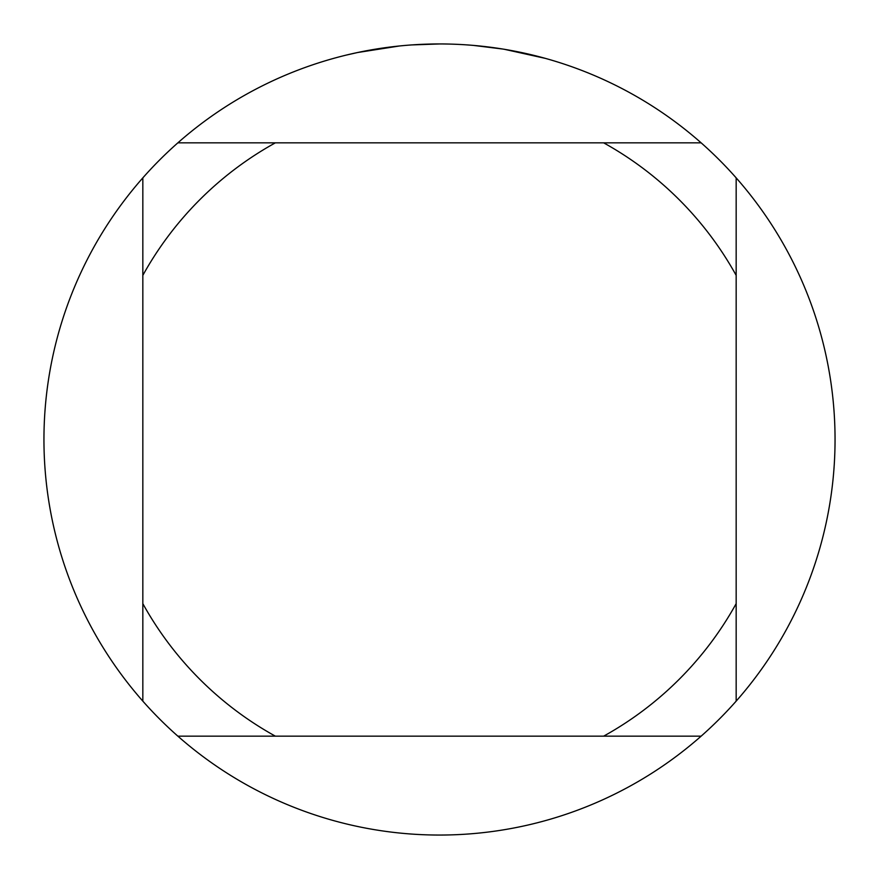 <?xml version="1.0" encoding="UTF-8"?>
<svg xmlns="http://www.w3.org/2000/svg" width="879" height="879" viewBox="0 0 879 879"><rect width="100%" height="100%" fill="white"/><g stroke="black" fill="none" stroke-linecap="round" stroke-linejoin="round"><path stroke-width="1.32" d="M701.134 142.837L177.866 142.837A395.55 395.55 0 0 1 736.162 177.866A395.55 395.55 0 0 1 439.5 835.05A395.55 395.55 0 0 1 142.837 177.866L142.837 701.134M504.425 49.312L545.255 58.355M508.754 50.059L505.139 49.433M502.744 49.037L473.682 45.433M399.352 45.994L357.61 52.52L346.128 55.124M413.405 44.807L419.052 44.477M386.299 47.543L392.836 46.719M439.5 43.95L411.68 44.928M177.866 736.162L275.358 736.162A339.041 339.041 0 0 1 142.837 603.642M275.358 736.162L701.134 736.162M736.162 701.134L736.162 603.642A339.041 339.041 0 0 1 603.642 736.162M736.162 603.642L736.162 177.866M603.642 142.837A339.041 339.041 0 0 1 736.162 275.358M142.837 275.358A339.041 339.041 0 0 1 275.358 142.837M142.837 177.866A395.55 395.55 0 0 1 177.866 142.837"/></g></svg>
